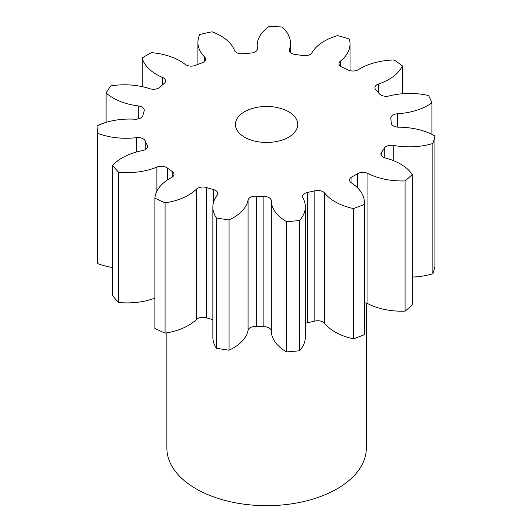 <?xml version="1.0" encoding="UTF-8"?>
<svg xmlns="http://www.w3.org/2000/svg" width="532" height="532" viewBox="0 0 532 532"><rect width="100%" height="100%" fill="white"/><g stroke="black" fill="none" stroke-linecap="round" stroke-linejoin="round"><path stroke-width="0.8" d="M288.623 111.74A31.162 17.988 0 0 0 254.662 107.843A31.162 17.988 0 0 0 235.423 124.461A31.162 17.988 0 0 0 244.554 137.183A31.162 17.988 0 0 0 278.509 141.086A31.162 17.988 0 0 0 297.747 124.461A31.162 17.988 0 0 0 288.623 111.74M166.868 332.826L166.868 448.104A99.717 57.569 0 0 0 196.075 488.815A99.717 57.569 0 0 0 304.75 501.297A99.717 57.569 0 0 0 366.302 448.104L366.302 303.107M412.214 174.556L412.214 304.829A169.522 97.875 0 0 1 405.085 311.167L405.085 180.893A169.522 97.875 0 0 0 412.214 174.556A51.158 29.533 180 0 0 400.47 164.016A51.158 29.533 180 0 0 385.387 157.991A7.581 4.376 180 0 1 383.153 157.1A7.581 4.376 180 0 1 380.932 154.001A7.581 4.376 180 0 1 381.524 152.312L381.524 155.696M434.917 136.032L434.917 266.299A169.522 97.875 0 0 1 432.868 273.767L432.868 143.494A169.522 97.875 0 0 0 434.917 136.032A51.158 29.533 180 0 0 434.597 135.846A51.158 29.533 180 0 0 398.734 127.195A7.581 4.376 180 0 1 393.421 125.911A7.581 4.376 180 0 1 391.206 122.912A124.648 71.966 180 0 0 390.801 118.483A7.581 4.376 180 0 1 390.774 118.117A7.581 4.376 180 0 1 397.517 113.768L397.517 127.135M397.517 113.768A51.158 29.533 180 0 0 431.904 102.802A169.522 97.875 0 0 0 428.513 95.501A51.158 29.533 180 0 0 389.238 95.926A7.581 4.376 180 0 1 380.832 95.009A7.581 4.376 180 0 1 379.336 93.785A124.648 71.966 180 0 0 375.851 89.828A7.581 4.376 180 0 1 374.914 87.727A7.581 4.376 180 0 1 378.664 83.95L378.664 92.974M378.664 83.95A51.158 29.533 180 0 0 402.345 65.855A169.522 97.875 0 0 0 394.112 59.976A51.158 29.533 180 0 0 358.528 69.592A7.581 4.376 180 0 1 347.975 69.958A124.648 71.966 180 0 0 342.01 67.165A7.581 4.376 180 0 1 341.231 66.779A7.581 4.376 180 0 1 339.01 63.68A7.581 4.376 180 0 1 340.433 61.133L340.433 66.234M340.433 61.133A51.158 29.533 180 0 0 350.023 43.917A51.158 29.533 180 0 0 349.318 39.036A169.522 97.875 0 0 0 337.66 35.611A51.158 29.533 180 0 0 311.925 52.748A7.581 4.376 180 0 1 302.542 55.554A124.648 71.966 180 0 0 295.12 54.41A7.581 4.376 180 0 1 291.496 53.247A7.581 4.376 180 0 1 289.275 50.148A7.581 4.376 180 0 1 289.435 49.263L289.435 51.032M257.475 49.163L257.475 48.299A7.581 4.376 180 0 1 257.515 48.731A7.581 4.376 180 0 1 250.891 53.074A124.648 71.966 180 0 0 243.304 53.765A7.581 4.376 180 0 1 236.527 52.562A7.581 4.376 180 0 1 234.486 50.4A51.158 29.533 180 0 0 220.68 35.83A51.158 29.533 180 0 0 211.989 31.807A169.522 97.875 0 0 0 199.773 34.514A51.158 29.533 180 0 0 197.911 42.414L197.911 64.405M204.607 61.353L204.607 57.024A7.581 4.376 180 0 1 205.598 59.185A7.581 4.376 180 0 1 201.954 62.929A124.648 71.966 180 0 0 195.51 65.343A7.581 4.376 180 0 1 185.828 64.844A7.581 4.376 180 0 1 185.083 64.345A51.158 29.533 180 0 0 180.055 60.961A51.158 29.533 180 0 0 151.434 52.635A169.522 97.875 0 0 0 142.177 57.981L142.177 86.636M384.277 157.632L384.277 148.169A124.648 71.966 180 0 1 381.524 152.312M384.277 148.169A7.581 4.376 180 0 1 393.727 145.442L393.727 160.744M432.868 143.494A51.158 29.533 180 0 1 393.727 145.442M257.475 48.299A51.158 29.533 180 0 1 257.229 45.393A51.158 29.533 180 0 1 268.919 26.6A169.522 97.875 0 0 1 281.987 26.992A51.158 29.533 180 0 1 290.485 43.298A51.158 29.533 180 0 1 289.435 49.263M204.607 57.024A51.158 29.533 180 0 1 197.911 42.414M162.453 84.907L162.453 77.406A51.158 29.533 180 0 1 142.177 57.981M162.453 77.406A7.581 4.376 180 0 1 165.545 80.931A7.581 4.376 180 0 1 164.189 83.424A124.648 71.966 180 0 0 160.006 87.148A7.581 4.376 180 0 1 149.778 88.678A51.158 29.533 180 0 0 110.789 85.885A169.522 97.875 0 0 0 106.101 92.94L106.101 122.367M138.307 118.895L138.307 105.928A51.158 29.533 180 0 1 106.101 92.94M138.307 105.928A7.581 4.376 180 0 1 144.265 110.204A7.581 4.376 180 0 1 144.132 111.022A124.648 71.966 180 0 0 142.928 115.397A7.581 4.376 180 0 1 134.669 119.201A51.158 29.533 180 0 0 97.083 125.805A169.522 97.875 0 0 0 97.768 133.352L97.768 263.626A51.158 29.533 180 0 0 112.684 267.516M136.338 152.039L136.338 137.655A51.158 29.533 180 0 1 97.768 133.352M136.338 137.655A7.581 4.376 180 0 1 145.249 140.94L145.249 149.632M147.238 147.743L147.238 145.223A124.648 71.966 180 0 1 145.249 140.94M147.238 145.223A7.581 4.376 180 0 1 147.557 146.486A7.581 4.376 180 0 1 142.37 150.636A51.158 29.533 180 0 0 112.684 165.499A169.522 97.875 0 0 0 118.623 172.228L118.623 302.502A51.158 29.533 180 0 0 154.898 298.159M156.893 191.108L156.893 167.101A51.158 29.533 180 0 1 118.623 172.228M156.893 167.101A7.581 4.376 180 0 1 167.347 168.006L167.347 180.029M172.182 177.169L172.182 171.45A124.648 71.966 180 0 1 167.347 168.006M172.182 171.45A7.581 4.376 180 0 1 174.017 174.31A7.581 4.376 180 0 1 171.543 177.542A51.158 29.533 180 0 0 154.898 198.09A169.522 97.875 0 0 0 165.066 202.845L165.066 333.118A51.158 29.533 180 0 0 196.414 319.439L196.414 189.173A51.158 29.533 180 0 1 165.066 202.845M196.414 189.173A7.581 4.376 180 0 1 206.602 187.543L206.602 317.817A7.581 4.376 0 0 0 196.414 319.439M213.445 202.665L213.445 189.558A124.648 71.966 180 0 1 206.602 187.543M213.445 189.558A7.581 4.376 180 0 1 217.794 193.515A7.581 4.376 180 0 1 217.156 195.271A51.158 29.533 180 0 0 212.86 207.121L212.86 337.394A51.158 29.533 180 0 0 216.424 348.221A169.522 97.875 0 0 0 229.066 350.176A51.158 29.533 180 0 0 248.065 330.325L248.065 200.052A51.158 29.533 180 0 1 229.066 219.909L229.066 350.176M229.066 219.909A169.522 97.875 0 0 1 216.424 217.954A51.158 29.533 180 0 1 212.86 207.121M248.065 200.052A7.581 4.376 180 0 1 256.231 196.175L256.231 326.449A7.581 4.376 0 0 0 248.065 330.325M263.899 196.408A7.581 4.376 180 0 1 271.32 200.757A51.158 29.533 180 0 0 286.622 221.651L286.622 351.918A51.158 29.533 180 0 1 271.32 331.03A7.581 4.376 0 0 0 263.899 326.681L263.899 196.408A124.648 71.966 180 0 1 256.231 196.175M286.622 221.651A169.522 97.875 0 0 0 299.549 220.467L299.549 350.734A51.158 29.533 180 0 0 305.335 337.095L305.335 206.822A51.158 29.533 180 0 1 299.549 220.467M314.818 190.822A7.581 4.376 180 0 1 324.66 193.05A51.158 29.533 180 0 0 353.354 208.544L353.354 338.811A51.158 29.533 180 0 1 324.66 323.323A7.581 4.376 0 0 0 314.818 321.089L314.818 190.822A124.648 71.966 180 0 1 307.649 192.411A7.581 4.376 180 0 0 302.568 196.541A7.581 4.376 180 0 0 302.921 197.871A51.158 29.533 180 0 1 305.335 206.822M353.354 208.544A169.522 97.875 0 0 0 364.334 204.428L364.334 334.695A51.158 29.533 180 0 0 364.427 332.892L364.427 202.619A51.158 29.533 180 0 1 364.334 204.428M357.398 187.676L357.398 173.758A124.648 71.966 180 0 1 351.965 176.89A7.581 4.376 180 0 0 349.577 180.082A7.581 4.376 180 0 0 351.492 182.988A51.158 29.533 180 0 1 364.427 202.619M357.398 173.758A7.581 4.376 180 0 1 367.958 173.485L367.958 303.759A7.581 4.376 0 0 0 364.427 302.735M405.085 180.893A51.158 29.533 180 0 1 367.958 173.485M432.868 273.767A51.158 29.533 180 0 1 412.214 277.052M405.085 311.167A51.158 29.533 180 0 1 367.958 303.759M353.354 338.811A169.522 97.875 0 0 0 364.334 334.695M314.818 321.089A124.648 71.966 180 0 1 307.649 322.685A7.581 4.376 0 0 0 305.335 323.436M286.622 351.918A169.522 97.875 0 0 0 299.549 350.734M263.899 326.681A124.648 71.966 180 0 1 256.231 326.449M212.86 319.672A124.648 71.966 180 0 1 206.602 317.817M154.898 198.09L154.898 328.357A169.522 97.875 0 0 0 165.066 333.118M112.684 165.499L112.684 295.765A169.522 97.875 0 0 0 118.623 302.502M97.083 125.805L97.083 256.078A169.522 97.875 0 0 0 97.768 263.626M431.904 102.802L431.904 134.397M402.345 65.855L402.345 93.758M216.424 217.954L216.424 348.221M351.965 176.89L351.965 183.301M324.66 193.05L324.66 323.323M307.649 192.411L307.649 322.685M271.32 200.757L271.32 331.03M257.229 45.393L257.229 49.922M290.485 43.298L290.485 52.522M350.023 43.917L350.023 70.683"/></g></svg>
